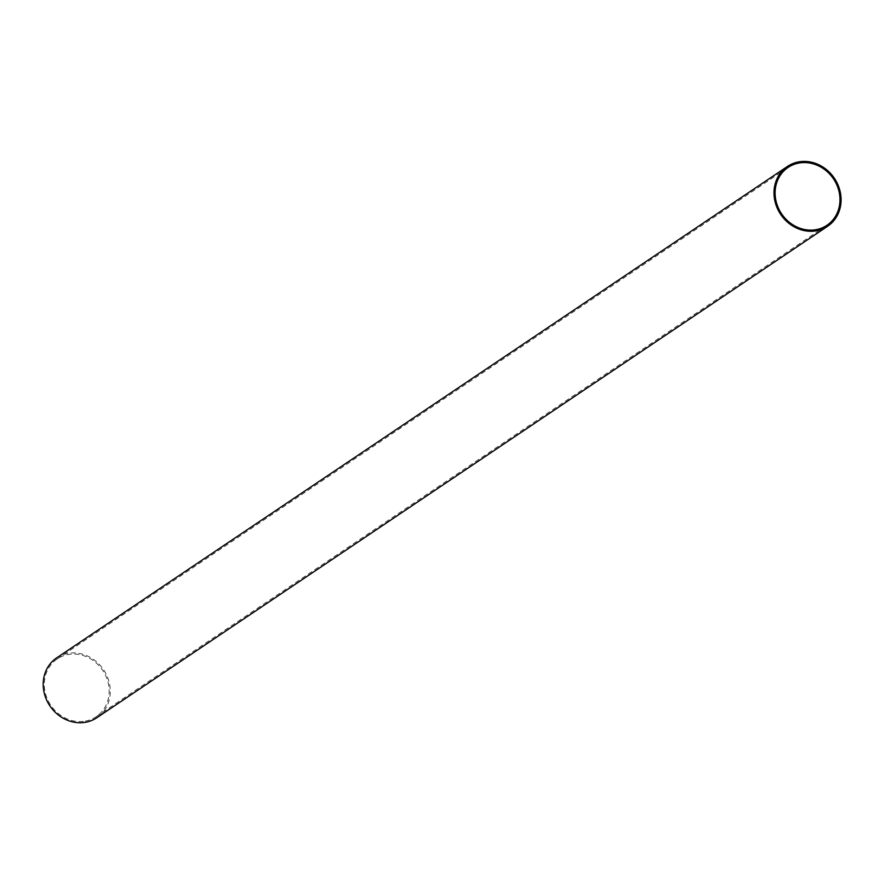 <?xml version="1.0" encoding="UTF-8"?>
<svg xmlns="http://www.w3.org/2000/svg" width="885" height="885" viewBox="0 0 885 885"><rect width="100%" height="100%" fill="white"/><g stroke="black" fill="none" stroke-linecap="round" stroke-linejoin="round"><path stroke-width="0.66" stroke-dasharray="4.42 3.32" d="M83.267 721.408A34.836 31.285 -123.9 0 1 47.159 698.542A34.836 31.285 -123.9 0 1 57.293 658.905A34.836 31.285 -123.9 0 1 102.693 670.354A34.836 31.285 -123.9 0 1 96.177 716.728A34.836 31.285 -123.9 0 1 83.267 721.408M56.629 657.909A36.042 32.369 -123.9 0 1 103.589 669.757A36.042 32.369 -123.9 0 1 96.852 717.724M96.177 716.728L826.977 225.255M57.293 658.905L788.092 167.442"/><path stroke-width="1.33" d="M814.067 229.945A34.836 31.285 -123.9 0 1 777.959 207.079A34.836 31.285 -123.9 0 1 788.092 167.442A34.836 31.285 -123.9 0 1 833.504 178.892A34.836 31.285 -123.9 0 1 826.977 225.255A34.836 31.285 -123.9 0 1 814.067 229.945M827.652 226.25L96.852 717.724A36.042 32.369 -123.9 0 1 83.489 722.569A36.042 32.369 -123.9 0 1 46.142 698.918A36.042 32.369 -123.9 0 1 56.629 657.909L787.429 166.446A36.042 32.369 -123.9 0 1 834.4 178.283A36.042 32.369 -123.9 0 1 827.652 226.25A36.042 32.369 -123.9 0 1 814.288 231.096A36.042 32.369 -123.9 0 1 776.942 207.444A36.042 32.369 -123.9 0 1 787.429 166.446"/></g></svg>

